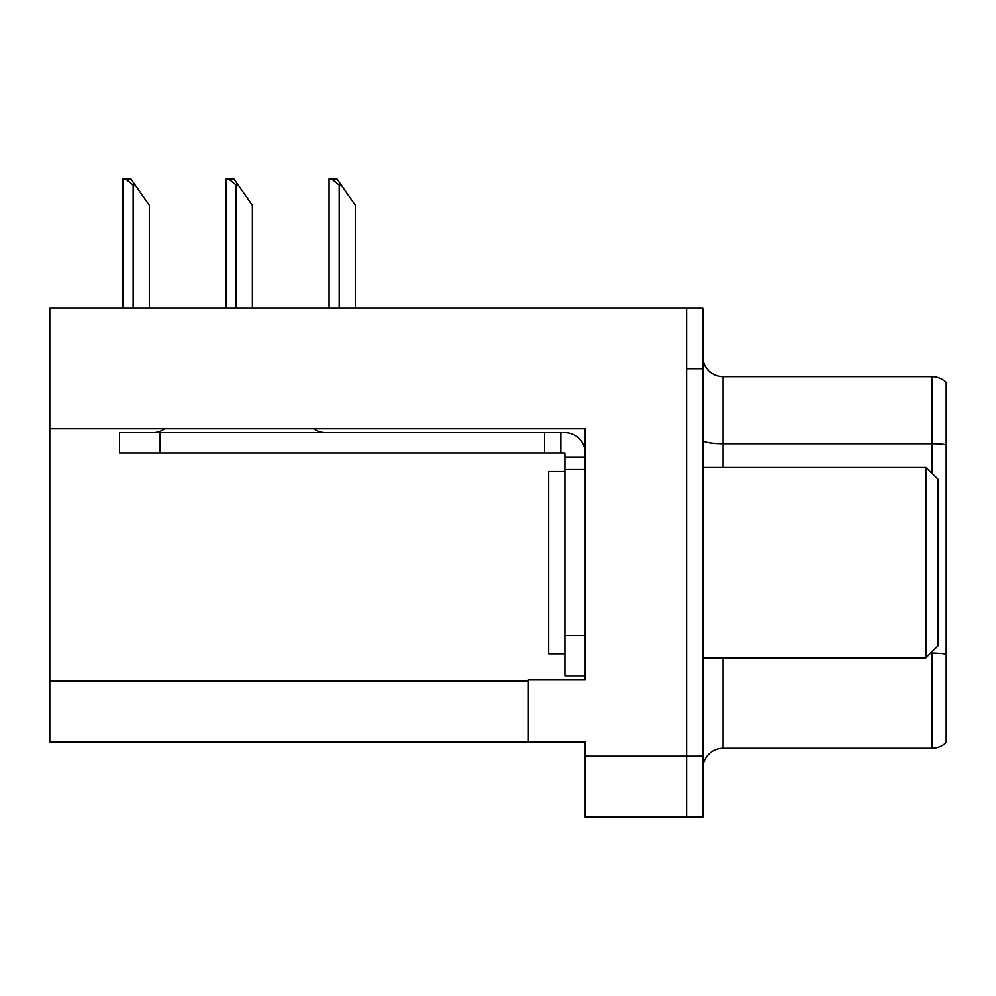 <?xml version="1.0" encoding="UTF-8"?>
<svg xmlns="http://www.w3.org/2000/svg" width="996" height="996" viewBox="0 0 996 996"><rect width="100%" height="100%" fill="white"/><g stroke="black" fill="none" stroke-linecap="round" stroke-linejoin="round"><path stroke-width="1.49" d="M585.212 469.203L585.212 635.498L564.919 635.498L564.919 676.06L585.212 676.06L585.212 635.498L585.212 679.919L528.415 679.919L528.415 741.97L49.8 741.97L49.8 428.84L585.212 428.84L585.212 469.203L564.919 469.203L564.919 452.981L544.638 452.981L544.638 432.7L564.919 432.7A20.281 20.281 0 0 1 585.2 452.993M528.415 741.97L585.212 741.97L585.212 817.019L686.605 817.019L686.605 756.176L686.605 817.019L702.827 817.019L702.827 756.176L686.605 756.176L686.605 307.976L49.8 307.976L49.8 428.84M702.827 768.538A20.281 20.281 0 0 1 723.108 748.257L932.007 748.257L932.007 651.733M686.605 307.976L702.827 307.976L702.827 368.819L686.605 368.819L686.605 756.176L585.212 756.176M946.2 382.514A20.281 20.281 0 0 0 932.007 376.725A20.281 20.281 0 0 1 946.2 382.514L946.2 742.468A20.281 20.281 0 0 1 932.007 748.257M702.827 368.819L702.827 756.176M946.2 444.764A20.281 3.523 180 0 0 932.007 443.755L932.007 376.725L723.108 376.725A20.281 20.281 0 0 1 702.827 356.444A20.281 20.281 0 0 0 723.108 376.725L723.108 467.174M564.919 471.233L548.696 471.233L548.696 653.75L564.919 653.75M925.919 657.808L938.083 645.645L938.083 479.337L925.919 467.174L925.919 657.808L702.827 657.808M702.827 467.174L925.919 467.174M164.714 428.84A20.281 20.281 0 0 1 152.824 432.7M313.728 428.84A20.281 20.281 0 0 0 325.617 432.7M544.638 452.981L119.557 452.981L119.557 432.7L544.638 432.7M564.919 676.06L585.212 676.06M560.86 452.981L560.86 432.7M585.212 457.04L564.919 457.04M564.919 635.498L564.919 469.203M341.23 185.069L339.2 185.069L331.531 178.981L336.972 178.981L355.423 205.35L355.423 307.976M329.066 307.976L329.066 178.981L331.531 178.981M238.206 185.069L236.177 185.069L228.507 178.981L233.948 178.981L252.399 205.35L252.399 307.976M226.042 307.976L226.042 178.981L228.507 178.981M135.182 185.069L133.153 185.069L125.484 178.981L130.912 178.981L149.375 205.35L149.375 307.976M123.018 307.976L123.018 178.981L125.484 178.981M49.8 681.14L528.415 681.14M723.108 657.808L723.108 748.257M932.007 473.262L932.007 443.755L723.108 443.755A20.281 3.523 -0 0 1 702.827 440.232M946.2 654.061A20.281 3.523 180 0 0 932.007 653.052L930.675 653.052M160.119 452.981L160.119 432.7M339.2 307.976L339.2 185.069M236.177 307.976L236.177 185.069M133.153 307.976L133.153 185.069"/></g></svg>
